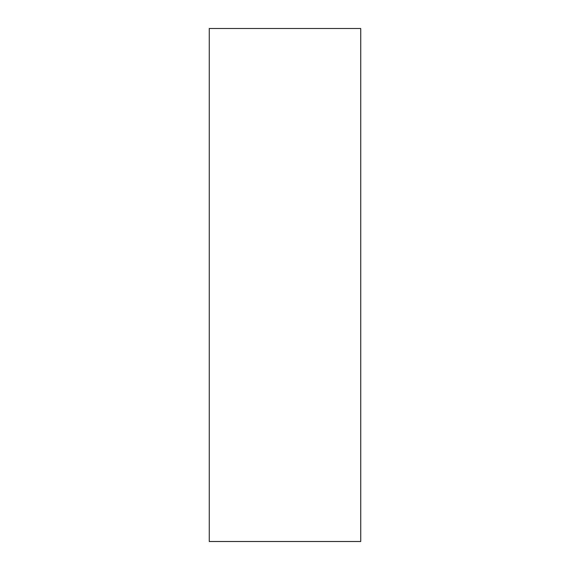 <?xml version="1.0" encoding="UTF-8"?>
<svg xmlns="http://www.w3.org/2000/svg" width="570" height="570" viewBox="0 0 570 570"><rect width="100%" height="100%" fill="white"/><g stroke="black" fill="none" stroke-linecap="round" stroke-linejoin="round"><path stroke-width="0.85" d="M360.739 28.5L209.261 28.5L209.261 541.5L360.739 541.5L360.739 28.5"/></g></svg>
